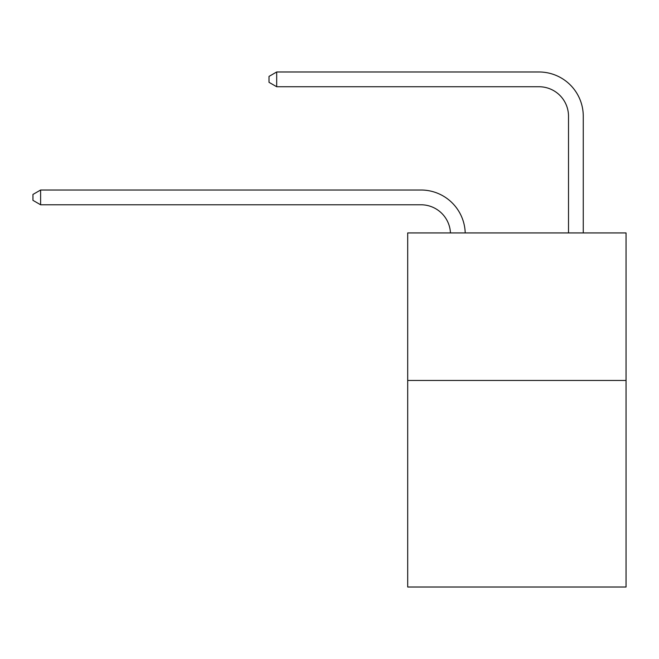<?xml version="1.0" encoding="UTF-8"?>
<svg xmlns="http://www.w3.org/2000/svg" width="659" height="659" viewBox="0 0 659 659"><rect width="100%" height="100%" fill="white"/><g stroke="black" fill="none" stroke-linecap="round" stroke-linejoin="round"><path stroke-width="0.99" d="M626.05 380.457L626.05 587.012L407.699 587.012L407.699 232.924L626.05 232.924L626.05 380.457L407.699 380.457M450.451 232.924A29.507 29.507 0 0 0 420.969 204.776A29.507 29.507 0 0 1 450.451 232.924A29.507 29.507 0 0 0 420.969 204.776A29.507 29.507 0 0 1 450.451 232.924A29.507 29.507 0 0 0 420.969 204.776A29.507 29.507 0 0 1 450.451 232.924A29.507 29.507 0 0 0 420.969 204.776L40.619 204.776L32.95 200.344L32.95 194.446L40.619 190.014L420.969 190.014A44.26 44.26 0 0 1 465.213 232.924M568.511 232.924L568.511 116.248A29.507 29.507 0 0 0 539.004 86.741L276.681 86.741L269.012 82.317L269.012 76.411L276.681 71.988L539.004 71.988A44.26 44.26 0 0 1 583.264 116.248L583.264 232.924M40.619 190.014L420.969 190.014L40.619 190.014L420.969 190.014L40.619 190.014L420.969 190.014L40.619 190.014L40.619 204.776M568.511 116.248A29.507 29.507 0 0 0 539.004 86.741A29.507 29.507 0 0 1 568.511 116.248A29.507 29.507 0 0 0 539.004 86.741A29.507 29.507 0 0 1 568.511 116.248A29.507 29.507 0 0 0 539.004 86.741A29.507 29.507 0 0 1 568.511 116.248M276.681 71.988L539.004 71.988L276.681 71.988L539.004 71.988L276.681 71.988L539.004 71.988L276.681 71.988L276.681 86.741"/></g></svg>
